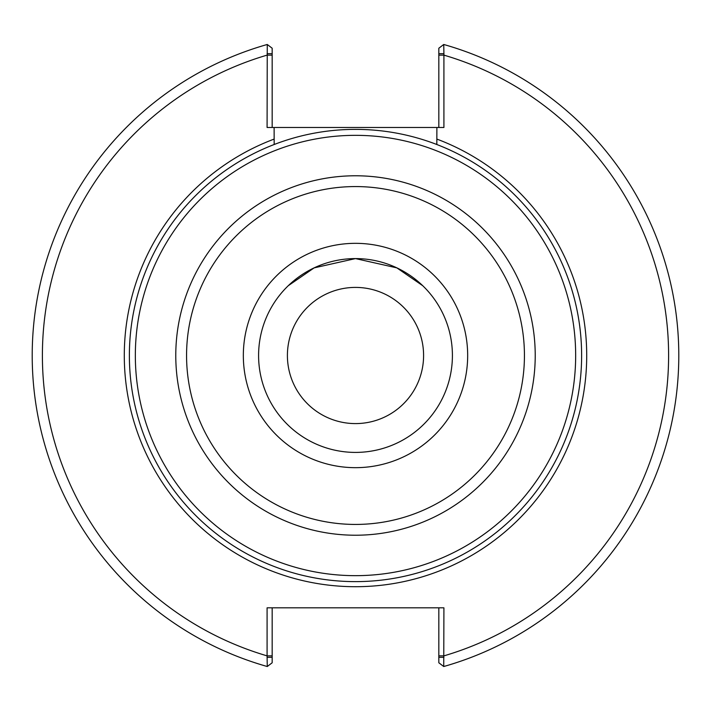<?xml version="1.0" encoding="UTF-8"?>
<svg xmlns="http://www.w3.org/2000/svg" width="711" height="711" viewBox="0 0 711 711"><rect width="100%" height="100%" fill="white"/><g stroke="black" fill="none" stroke-linecap="round" stroke-linejoin="round"><path stroke-width="1.07" d="M274.17 144.129L275.166 144.129L274.17 144.129L274.108 127.491L436.892 127.491L436.83 144.129L435.834 144.129L436.83 144.129M355.5 258.591L396.862 267.878L422.707 285.689L396.862 267.878L355.5 258.591L314.138 267.878L288.293 285.689L314.138 267.878L355.5 258.591A96.909 96.909 0 0 0 258.591 355.5A96.909 96.909 0 0 0 355.5 452.409A96.909 96.909 0 0 0 452.409 355.5A96.909 96.909 0 0 0 355.5 258.591M287.404 355.5A68.096 68.096 0 0 1 389.548 296.531A68.096 68.096 0 0 1 389.548 414.469A68.096 68.096 0 0 1 287.404 355.5M267.087 53.681L272.171 53.681L272.171 48.224L267.265 44.482L267.087 127.491L274.108 127.491M272.171 127.491L272.171 53.681M267.265 44.482A323.292 323.292 0 0 0 267.265 666.518L267.087 655.871L272.171 655.871L272.171 607.825M438.829 53.681L438.829 48.224L443.735 44.482L443.913 53.681L438.829 53.681L438.829 127.491M436.892 127.491L443.913 127.491L443.913 53.681M443.913 657.32L438.829 657.32L438.829 662.776L443.735 666.518L443.913 607.825L267.087 607.825L267.087 655.871A313.116 313.116 0 0 1 267.087 55.129L272.171 55.129M443.735 666.518A323.292 323.292 0 0 0 443.735 44.482A323.292 323.292 0 0 1 443.735 666.518M438.829 607.825L438.829 657.32M267.087 657.32L272.171 657.32L272.171 662.776L267.265 666.518M272.171 657.32L272.171 655.871M275.166 144.129A226.125 226.125 0 0 0 174.764 491.39A226.125 226.125 0 0 0 536.236 491.39A226.125 226.125 0 0 0 435.834 144.129A226.125 226.125 0 0 1 536.236 491.39A226.125 226.125 0 0 1 174.764 491.39A226.125 226.125 0 0 1 275.166 144.129M581.625 355.5A226.125 226.125 0 0 0 355.5 129.375A226.125 226.125 0 0 0 129.375 355.5A226.125 226.125 0 0 0 355.5 581.625A226.125 226.125 0 0 0 581.625 355.5A226.125 226.125 0 0 0 355.5 129.375A226.125 226.125 0 0 0 129.375 355.5A226.125 226.125 0 0 0 355.5 581.625A226.125 226.125 0 0 0 581.625 355.5M438.829 655.871L443.913 655.871A313.116 313.116 0 0 0 443.913 55.129L438.829 55.129M274.108 140.165L274.108 139.089A231.208 231.208 0 0 0 170.533 494.225A231.208 231.208 0 0 0 540.467 494.225A231.208 231.208 0 0 0 436.892 139.089L436.892 140.111M355.5 575.661A220.161 220.161 0 0 0 575.661 355.5A220.161 220.161 0 0 0 355.5 135.339A220.161 220.161 0 0 0 135.339 355.5A220.161 220.161 0 0 0 355.5 575.661M355.5 535.223A179.723 179.723 0 0 0 535.223 355.5A179.723 179.723 0 0 0 355.5 175.777A179.723 179.723 0 0 0 175.777 355.5A179.723 179.723 0 0 0 355.5 535.223M355.5 524.434A168.934 168.934 0 0 0 524.434 355.5A168.934 168.934 0 0 0 355.5 186.566A168.934 168.934 0 0 0 186.566 355.5A168.934 168.934 0 0 0 355.5 524.434M355.5 467.669A112.169 112.169 0 0 0 467.669 355.5A112.169 112.169 0 0 0 355.5 243.331A112.169 112.169 0 0 0 243.331 355.5A112.169 112.169 0 0 0 355.5 467.669"/></g></svg>
